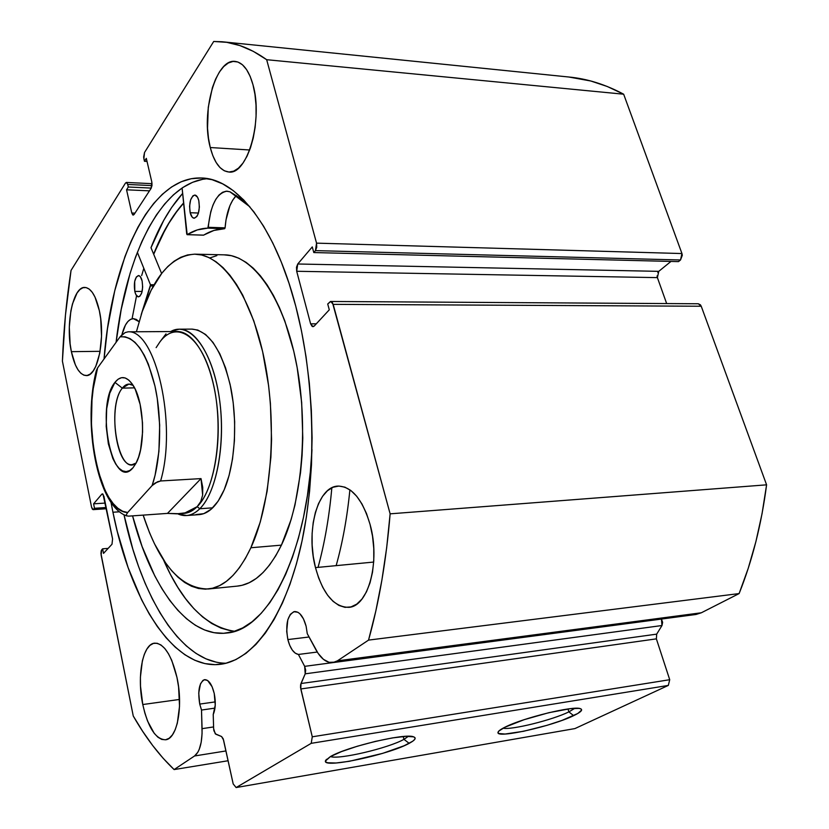 <?xml version="1.0" encoding="UTF-8"?>
<svg xmlns="http://www.w3.org/2000/svg" width="829" height="829" viewBox="0 0 829 829"><rect width="100%" height="100%" fill="white"/><g stroke="black" fill="none" stroke-linecap="round" stroke-linejoin="round"><path stroke-width="1.24" d="M695.738 614.507L701.344 612.776L337.424 660.837L333.04 662.558C326.678 663.127 320.927 658.775 315.776 649.511L307.269 633.677L306.108 626.216L303.476 618.88L299.849 613.729L297.849 612.248L293.829 611.709L290.305 614.382L287.798 619.843L286.689 631.346L287.86 639.573L309.051 637.004L287.86 639.573L289.736 645.366L292.274 650.04L295.259 653.169L298.409 654.454L317.248 652.05L298.409 654.454L304.668 666.35L661.428 619.056L661.988 625.522L305.207 673.822L661.988 625.522L662.63 622.341L661.438 619.076L304.668 666.35L305.207 673.822L300.989 683.521L656.692 634.133L661.988 625.522L656.692 634.133L300.989 683.521L300.792 688.961L656.371 638.858L656.692 634.133L656.371 638.858L669.718 679.707L312.274 736.805L669.718 679.707L656.371 638.858L300.792 688.961L312.274 736.805L311.217 743.333L668.329 685.417L669.718 679.707L668.329 685.417L574.911 728.587L236.13 787.55L574.911 728.587L668.329 685.417L311.217 743.333L236.13 787.55L233.187 783.923L223.561 740.038L221.581 736.535L215.851 734.225L213.903 730.774L213.644 728.732L215.26 733.8L221.581 736.535L223.208 738.784L233.187 783.923L236.13 787.55L311.217 743.333L312.274 736.805L300.544 687.479L300.637 684.65L305.207 673.822L305.683 670.174L304.668 666.35L298.409 654.454C293.756 653.49 290.243 648.537 287.86 639.573C285.259 624.092 287.487 614.745 294.564 611.553C299.528 611.574 303.373 616.465 306.108 626.216L307.269 633.677L318.139 653.407L323.414 659.324L329.103 662.34L334.75 662.153L337.424 660.837L368.553 640.102L375.817 611.046L381.889 580.134L386.687 547.627L390.127 513.835L332.491 302.699L330.45 301.507L327.714 304.005L329.289 309.808L314.212 326.066L312.191 326.46L310.616 323.838L296.699 271.28L296.492 267.228L297.735 263.995L312.274 246.918L313.797 252.555L315.445 250.627L316.751 247.291L316.543 243.146L266.669 59.698L253.291 51.346L239.933 45.585L226.721 42.32L213.706 41.471L144.526 152.495L143.645 157.064L144.464 161.292L146.308 158.349L151.831 182.069L151.997 185.458L151.147 188.266L134.111 214.452L132.816 214.97L131.79 213.012L126.557 189.8L128.308 187.012L127.728 184.452L126.713 182.546L125.448 183.116L71.035 270.42L65.45 315.175L62.413 361.133L91.563 507.151L92.465 509.327L93.594 509.348L94.496 508.291L93.604 503.835L101.843 494.157L103.003 494.157L112.578 538.923L111.998 544.239L103.521 553.378L102.609 548.829L101.242 550.674L100.941 553.492L133.251 715.997L142.712 731.396L152.691 745.54L163.168 758.307L174.121 769.571L194.546 755.975L197.841 752.245L199.198 749.447L201.188 742.256L202.079 733.447L201.509 710.049L199.727 704.08C197.603 690.505 199.24 682.371 204.659 679.656C208.732 679.707 211.923 684.308 214.234 693.469L215.239 705.147L213.219 714.494L213.644 728.732L213.219 714.494C215.561 709.023 215.903 702.018 214.234 693.469L212.11 686.764L207.592 680.474L204.39 679.707L202.908 680.422L200.473 683.894L198.732 693.034L199.727 704.08L215.271 701.894L199.727 704.08L201.509 710.049L202.079 728.66L213.592 726.929L202.079 728.66C202.224 742.763 199.716 751.862 194.546 755.975L225.954 750.95L194.546 755.975L174.121 769.571C159.178 755.374 145.552 737.509 133.251 715.997L101.128 555.047L101.687 549.834L102.609 548.829L108.164 548.373L102.609 548.829L103.521 553.378L111.998 544.239L112.578 538.923L103.936 496.353L102.381 493.846L101.843 494.157L102.941 494.094L101.843 494.157L93.604 503.835L105.304 503.068L93.604 503.835L94.496 508.291L106.205 507.514L94.496 508.291L93.097 509.638L91.563 507.151L62.413 361.133C63.595 330.097 66.465 299.86 71.035 270.42L125.448 183.116L126.381 182.442L127.728 184.452L151.976 185.603L127.728 184.452L128.308 187.012L151.251 188.09L128.308 187.012L126.557 189.8L149.469 190.846L126.557 189.8L131.79 213.012L134.961 213.136L131.79 213.012L133.189 215.094L134.111 214.452L151.147 188.266L151.831 182.069L146.308 158.349L144.464 161.292L147.023 161.427L144.464 161.292L143.863 158.681L144.526 152.495L213.706 41.471L222.182 41.761C236.825 43.035 251.664 49.015 266.669 59.698L623.657 94.205L607.263 86.496L590.818 81.004L568.756 77.004C587.036 78.693 605.325 84.423 623.657 94.205L681.956 253.55L623.657 94.205L266.669 59.698L316.543 243.146L315.445 250.627L680.526 259.974L682.298 255.28L681.956 253.55L316.543 243.146L681.956 253.55L680.526 259.974L678.495 261.612L680.526 259.974L315.445 250.627L313.797 252.555L678.495 261.612L313.797 252.555L312.274 246.918L297.735 263.995L658.765 271.352L670.972 261.425L658.765 271.352L297.735 263.995L296.699 271.28L657.397 277.622L657.055 275.912M214.98 708.111L201.509 710.049L214.98 708.111M330.47 756.566C338.657 759.882 388.241 748.204 403.951 739.344L409.174 743.344C389.008 754.628 323.683 768.628 325.393 761.105L330.367 756.618L341.538 751.582L357.361 746.224L375.299 741.406L392.397 737.924L405.889 736.339L413.692 736.857L415.091 737.872L414.769 739.344L412.769 741.188L404.158 745.737L382.697 753.354L349.382 761.291L335.994 763.001L327.579 762.753L325.704 761.882L325.528 760.535L330.367 756.618C346.615 746.825 405.536 732.877 413.609 736.836C416.635 737.976 415.163 740.142 409.174 743.344L403.951 739.344C388.241 748.204 338.657 759.882 330.47 756.566M503.027 728.204C511.358 730.214 552.601 719.966 568.86 711.883L573.668 715.645C552.269 726.225 496.416 738.763 497.991 732.494C498.053 731.251 500.374 729.489 504.923 727.22L524.073 719.707L548.891 712.681L570.456 708.66L579.108 708.401L581.17 709.023L581.616 710.121L577.772 713.5L561.927 720.432L547.047 725.313L523.513 731.292L505.13 734.028L498.861 733.53L497.991 732.567L498.726 731.157L504.923 727.22C522.747 717.935 573.803 705.438 580.414 708.681C583.243 709.79 580.994 712.111 573.668 715.645L568.86 711.883C552.601 719.966 511.358 730.214 503.027 728.204M567.979 708.971L568.86 711.883L567.979 708.971M403.215 736.525L403.951 739.344L403.215 736.525M153.645 254.171C161.893 233.187 171.883 216.12 183.592 202.96L173.686 215.561L165.924 228.048L153.645 254.171M182.629 193.437C170.214 207.354 159.665 225.447 150.992 247.695L161.614 273.518L150.992 247.695L163.696 220.421L171.738 207.343L182.629 193.437M143.811 268.306L141.655 275.601M136.567 295.694L132.07 318.782M112.931 512.249L111.013 502.364L112.931 512.249L119.469 511.794L112.931 512.249L117.283 531.462L128.101 567.596L141.562 599.709L149.199 613.895L157.406 626.641L166.121 637.791L175.292 647.211L184.867 654.734L194.763 660.247L204.898 663.594L215.198 664.671L225.55 663.366L235.861 659.604L246.006 653.325L255.871 644.496L265.332 633.118L274.244 619.232L282.492 602.942L289.953 584.372L296.492 563.679L302.005 541.109L306.388 516.913L309.569 491.4L311.486 464.903L312.087 437.785L311.362 410.428L309.331 383.226L306.005 356.543L301.455 330.761L295.766 306.222C315.155 379.869 317.092 474.955 300.875 546.249C284.585 617.626 252.855 659.977 220.97 664.247C173.385 670.723 130.485 600.528 112.931 512.249M104.039 358.988C111.5 260.99 149.956 176.038 201.406 177.986C236.182 178.463 274.845 225.571 295.766 306.222L289.01 283.249L281.321 262.109L272.814 243.042L263.622 226.244L253.871 211.851L243.716 199.965L233.281 190.639L222.7 183.883L212.089 179.686L201.571 177.997L191.25 178.712L181.209 181.758L171.551 186.991L162.329 194.297L153.634 203.519L145.5 214.524L137.977 227.146L131.117 241.239L124.93 256.648L114.723 290.834L107.501 328.512L104.039 358.988M207.592 178.67C161.116 182.266 125.977 255.27 116.081 342.325L121.221 309.341L130.07 273.394L135.614 256.886L141.873 241.529L148.826 227.498L156.432 214.929L164.67 203.975L173.468 194.794L182.794 187.52L192.556 182.318L202.711 179.292L207.592 178.67M210.265 147.531C200.691 113.231 215.706 58.434 235.104 61.398C242.887 62.434 248.845 70.216 252.99 84.745L254.969 94.465L256.016 105.107L256.068 116.215L255.125 127.334L253.239 138.008L250.493 147.769L247.011 156.256L242.938 163.137L238.451 168.152L233.726 171.137L228.959 172.028L224.327 170.805L219.996 167.572L216.131 162.463L212.846 155.697L210.265 147.531L208.483 138.256L207.53 128.215L208.276 107.262L212.411 87.584L215.613 79.118L219.416 72.009L223.716 66.548L228.338 62.963L233.125 61.419L237.892 62.009L242.441 64.766L246.586 69.605L250.151 76.351L252.99 84.745C263.321 119.946 247.322 175.178 228.877 172.017C220.545 171.033 214.338 162.878 210.265 147.531L249.695 149.987L210.265 147.531M71.367 351.662C65.367 324.367 72.973 286.471 84.817 287.425C91.045 287.995 95.884 295.704 99.325 310.574L100.692 318.73L101.532 336.273L99.812 353.03L95.822 366.294L93.18 370.946L90.247 374.045L87.138 375.475L83.978 375.216L80.89 373.288L77.988 369.807L75.377 364.895L71.367 351.662L70.113 343.817L69.315 327.103L70.859 310.999L72.465 303.911L77.045 292.979L79.874 289.559L82.931 287.725L86.092 287.57L89.252 289.114L92.268 292.326L95.024 297.103L99.325 310.574C105.718 338.367 97.687 376.667 86.226 375.568C79.688 374.967 74.734 366.988 71.367 351.662L100.122 351.32L71.367 351.662M315.476 567.616C305.725 531.306 317.331 486.716 337.828 486.095C351.631 486.291 362.377 499.037 370.045 524.342L372.522 536.166L373.775 548.435L373.775 560.642L372.501 572.269L370.024 582.818L366.459 591.865L361.972 599.056L356.739 604.134L351.009 606.911L344.999 607.346L338.947 605.45L333.082 601.346L327.631 595.232L322.771 587.357L318.678 578.041L315.476 567.616L313.269 556.466L312.139 544.985L312.108 533.565L313.196 522.612L315.362 512.509L318.533 503.607L322.616 496.25L327.476 490.727L332.947 487.276L338.833 486.053L344.905 487.162L350.957 490.592L356.719 496.26L361.972 503.991L366.48 513.472L370.045 524.342C380.594 561.254 368.449 606.527 348.812 607.346C333.952 607.18 322.833 593.937 315.476 567.616L373.682 562.062L315.476 567.616M142.775 704.536C136.712 676.205 142.661 643.978 154.588 643.149C163.987 643.335 171.448 654.755 176.971 677.428L178.587 686.982L179.53 706.256L177.333 723.126L175.168 729.789L172.411 734.898L169.168 738.266L165.572 739.789L161.79 739.437L157.956 737.24L154.215 733.323L147.562 721.054L144.888 713.178L142.775 704.536L140.505 686.194L140.412 677.148L142.36 660.92L144.329 654.309L146.888 649.066L149.945 645.376L153.396 643.408L157.116 643.252L160.961 644.962L164.795 648.485L168.453 653.708L171.79 660.454L176.971 677.428C183.427 706.184 177.23 738.94 165.624 739.779C155.697 739.458 148.08 727.707 142.775 704.536L179.551 699.448L142.775 704.536M333.051 662.558L696.018 614.476L701.344 612.776L337.424 660.837L368.553 640.102L739.116 593.574L701.344 612.776L739.116 593.574L748.214 568.373L755.882 541.71L762.038 513.773L766.587 484.83L701.23 306.243L700.422 304.823L698.298 303.766M666.661 303.569L657.397 277.622L666.661 303.569M657.801 272.523L658.765 271.352L657.397 277.622L296.699 271.28L310.616 323.838L316.295 323.818L310.616 323.838L312.989 326.699L314.212 326.066L329.289 309.808L327.714 304.005L330.75 301.476L333.175 304.357L701.23 306.243L766.587 484.83L390.127 513.835L333.175 304.357L701.23 306.243L698.339 303.766L330.75 301.476M228.11 760.742L174.121 769.571L228.11 760.742M106.402 508.488L93.594 509.348L106.402 508.488M216.214 662.164L205.975 658.848L195.976 653.376L186.307 645.895L177.033 636.537L168.225 625.439L159.945 612.755L152.215 598.631L145.096 583.222L138.619 566.663L132.816 549.099L123.987 514.726C141.293 597.253 181.012 663.169 226.162 663.221M408.459 736.276L403.951 739.344L408.459 736.276M574.86 708.298L568.86 711.883L574.86 708.298M766.587 484.83L390.127 513.835C386.324 560.114 379.133 602.206 368.553 640.102L739.116 593.574C752.297 560.642 761.447 524.394 766.587 484.83M196.048 514.56L203.789 513.659L211.271 509.151L218.172 501.11L224.193 489.763C217.281 505.369 209.012 513.659 199.385 514.612L186.66 515.524L177.655 513.804C185.292 517.306 192.68 515.617 199.799 508.737L197.147 506.685C192.39 511.389 187.416 513.628 182.225 513.389M237.011 586.144L242.027 585.305L249.208 582.704L256.244 578.445L263.062 572.528L269.58 564.963L275.725 555.813L281.414 545.14L250.876 547.751L260.296 521.928L267.104 491.328L270.886 457.287L271.56 439.494L270.409 403.443L268.596 385.64L262.627 351.61L253.85 320.999L242.752 295.197L236.514 284.44L229.923 275.238L223.074 267.653L216.027 261.757L208.877 257.539L201.706 255.011L194.577 254.161L187.561 254.949L180.722 257.311L174.131 261.187L167.821 266.513L161.862 273.197L151.137 290.254L142.225 311.58L136.402 331.766L142.225 311.58C154.982 274.782 172.525 255.643 194.867 254.161C222.11 254.12 251.446 295.352 264.472 360.2C277.56 424.925 271.415 503.535 250.876 547.751L281.414 545.14C302.554 501.338 308.958 423.66 295.642 359.703C282.378 295.632 252.358 254.835 224.369 254.845L195.468 254.182M153.707 254.316C161.945 233.363 171.914 216.317 183.613 203.178L176.95 211.271L168.95 223.136L161.603 236.503L153.707 254.316M208.338 588.994C180.971 588.777 159.241 564.155 143.158 515.12L149.562 532.798L154.505 543.824L165.593 562.881L171.665 570.704L178.048 577.264L184.67 582.466L191.499 586.227L198.463 588.486L205.509 589.17L212.556 588.227L219.54 585.626L226.39 581.347L233.022 575.388L239.374 567.772L245.343 558.539L250.876 547.751C238.638 573.388 224.462 587.139 208.338 588.994L237.695 586.072C254.254 584.176 268.824 570.528 281.414 545.14L291.114 519.576L294.989 504.954L300.512 472.81L302.067 455.66L302.792 438.064L301.663 402.438L297.186 367.703L293.767 351.206L284.813 320.958L279.394 307.538L273.456 295.456L267.083 284.813L260.337 275.715L253.311 268.213L246.089 262.368L238.762 258.192L231.395 255.695L224.068 254.845M216.856 255.612L209.83 257.943M191.913 329.113C208.856 330.595 221.737 349.776 230.586 386.666C237.861 421.671 235.094 464.427 224.193 489.763L229.063 475.535L232.524 458.965L234.431 440.759L234.659 421.712L233.198 402.666L230.12 384.48L225.581 367.931L219.789 353.734L213.022 342.45L205.592 334.481L197.799 330.056L191.872 329.113M133.127 385.392C129.262 383.008 125.666 383.931 122.329 388.148L114.93 382.387C120.723 375.257 126.692 376.097 132.837 384.925C144.153 401.143 145.966 446.012 135.987 463.276L133.003 467.763L136.018 463.224L138.578 457.131L140.578 449.712L142.588 432.137L142.495 422.686L140.142 404.417L135.293 389.433L132.174 383.941L128.754 380.076L125.189 377.962L121.604 377.672L118.143 379.174L114.93 382.387L109.718 393.329L106.672 408.77L106.205 426.448L108.361 443.867L112.858 458.551L115.801 464.167L119.075 468.323L122.568 470.851L126.143 471.628L129.666 470.592L133.003 467.763C112.713 492.789 95.024 406.003 114.93 382.387L122.329 388.148L128.889 384.086L133.127 385.392M134.516 387.848L122.329 388.148L134.516 387.848M156.132 347.631L159.987 341.797C176.712 319.238 202.162 336.253 213.022 382.511C224.162 428.479 215.996 488.685 197.147 506.685L199.799 508.737C195.603 512.882 191.23 515.141 186.66 515.524M212.69 507.845L199.799 508.737L212.69 507.845M170.681 331.559L179.168 329.175C196.722 328.543 214.97 360.118 220.058 403.578C225.27 446.966 215.986 493.017 199.799 508.737C217.447 491.784 226.493 438.759 218.545 393.091C210.784 347.268 188.68 320.906 170.681 331.559M167.593 331.569L128.122 331.807C155.541 329.445 177.427 424.458 160.608 480.975L201.012 478.602L202.649 495.079L200.753 501.555L197.147 506.685C212.877 491.296 221.871 446.365 216.794 404.065C211.83 361.693 194.079 330.906 176.992 331.527L128.122 331.807L125.127 332.574L120.06 336.833L97.594 367.9L96.568 371.599M183.965 513.379L184.307 513.348C188.774 512.975 193.053 510.757 197.147 506.685L185.095 512.861L179.292 513.711L167.468 513.4L128.464 516.156L167.468 513.4L201.012 478.602L160.608 480.975L157.51 481.784L152.111 485.576L127.687 512.488L126.319 514.757L126.599 515.731L128.464 516.156L126.599 515.731L126.319 514.757L127.687 512.488L122.723 511.286L117.863 508.281L113.179 503.586L108.786 497.327L104.755 489.649L98.04 470.727L93.501 448.365L91.428 424.261L91.978 400.169L93.221 388.677L97.594 367.9L120.06 336.833L125.034 336.781L130.049 338.626L135.003 342.346L139.79 347.911L144.277 355.226L148.37 364.149L154.95 386.034L157.272 398.511L159.676 425.018L158.909 451.473L155.064 475.338L152.111 485.576L127.687 512.488C99.304 512.643 81.035 419.505 97.594 367.9L96.382 370.511C82.599 422.262 96.672 506.364 126.961 515.97M159.987 341.797L166.007 333.89M197.147 506.685L200.763 501.535L202.649 495.079L202.742 487.4L201.012 478.602L167.468 513.4L176.909 513.835L185.095 512.861L191.882 510.477L197.147 506.685M122.91 333.921L120.06 336.833C134.671 335.6 146.308 352.004 154.95 386.034C162.183 418.49 160.93 459.919 152.111 485.576L155.168 483.017L160.608 480.975C177.427 424.458 155.541 329.445 128.122 331.807L125.086 332.595M136.122 463.028L132.122 464.644C115.801 467.297 107.967 404.666 122.329 388.148C106.008 407.018 118.692 478.022 136.122 463.028M154.111 284.751L150.432 284.71L154.007 284.948L150.484 284.907L141.21 314.626L150.432 285.932L153.427 285.974L150.432 285.932L150.432 284.71L154.111 284.751M134.795 291.383C133.656 282.627 134.868 277.342 138.453 275.549C140.049 275.705 141.272 277.508 142.122 280.979L140.339 276.689L138.744 275.58L136.37 276.938L134.692 281.394L134.795 291.383L135.852 294.544L138.122 296.823L139.759 296.357L141.769 292.844L142.661 287.062L142.122 280.979C143.262 289.777 142.049 295.072 138.484 296.855C136.868 296.709 135.635 294.886 134.795 291.383L142.132 291.456L134.795 291.383M190.173 212.721C188.888 202.96 190.421 197.064 194.784 195.043C196.535 195.229 197.862 197.053 198.773 200.514L197.52 197.188L194.846 195.043L192.95 195.799L190.618 199.903L189.582 206.245L190.173 212.721L192.214 217.177L194.048 218.234L196.846 216.545L198.328 213.467L199.385 207.063L198.773 200.514C200.079 210.317 198.545 216.224 194.193 218.245C192.421 218.058 191.084 216.214 190.173 212.721L198.452 213.032L190.173 212.721M311.984 449.515C307.279 554.642 267.446 630.206 226.866 633.014C187.364 638.04 150.723 586.258 132.557 515.876L142.091 546.518L154.774 575.875L161.966 588.766L169.665 600.289L177.841 610.299L186.432 618.662L195.375 625.273L204.597 629.978L214.037 632.693L223.602 633.294L233.208 631.719L242.742 627.885L252.109 621.75L261.197 613.315L269.891 602.579L278.067 589.595L285.622 574.466L292.44 557.295L298.409 538.27L303.435 517.565L307.424 495.452L310.315 472.188L311.984 449.515M230.597 630.776L221.011 628.102L211.644 623.439L202.566 616.9L193.851 608.6L185.561 598.662L177.738 587.222L170.442 574.424L163.375 559.606C182.38 603.139 206.141 627.025 234.659 631.284M336.149 565.647C342.615 542.58 347.196 517.306 349.89 489.815M331.838 487.773C329.258 516.695 324.657 543.223 318.046 567.368M186.722 233.996L182.09 187.996L187.178 234.638C193.799 230.503 200.691 228.338 207.851 228.13L197.312 229.902L187.178 234.638L186.722 233.996M203.457 235.135L203.665 235.135C210.39 231.032 217.385 228.877 224.659 228.69L207.851 228.13L208.266 227.301L225.084 227.861L224.659 228.69L225.084 227.861C226.317 213.001 230.068 202.203 236.348 195.489L232.742 200.09L229.913 205.696L226.006 219.872L225.084 227.861L208.266 227.301C210.545 204.95 216.804 192.898 227.053 191.178L229.965 191.831L249.84 206.773L239.84 197.955L229.965 191.789L226.255 191.188L222.545 192.287L219.011 195.053L215.789 199.354L213.012 204.991L210.773 211.727L207.851 228.13L224.659 228.69L213.955 230.441L203.509 235.156M137.355 252.296L150.432 284.71L137.355 252.296M139.065 321.662L136.329 319.434L133.438 318.637L130.578 319.352L127.873 321.528L125.428 325.082L121.915 334.75C124.537 324.481 128.329 319.103 133.303 318.637L139.065 321.662M203.665 235.135L187.178 234.638L203.665 235.135M326.46 759.323L325.393 761.105M498.747 731.126L497.991 732.494M152.049 183.675L126.381 182.442M93.097 509.638L106.454 508.737M223.498 41.896L568.767 77.004M179.168 329.175L192.318 329.113M179.313 513.711L184.307 513.348M187.085 234.669L203.561 235.167"/></g></svg>

